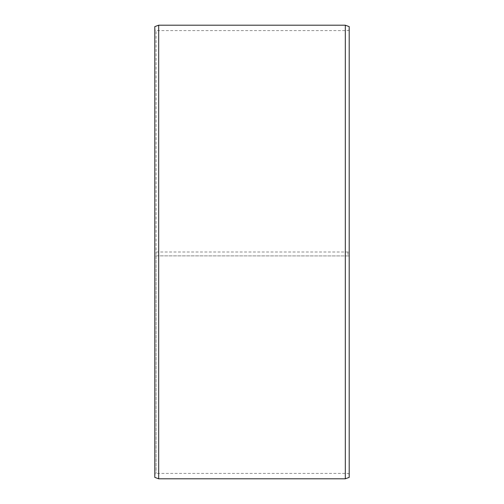 <?xml version="1.0" encoding="UTF-8"?>
<svg xmlns="http://www.w3.org/2000/svg" width="504" height="504" viewBox="0 0 504 504"><rect width="100%" height="100%" fill="white"/><g stroke="black" fill="none" stroke-linecap="round" stroke-linejoin="round"><path stroke-width="0.38" stroke-dasharray="2.52 1.89" d="M156.095 252L349.203 252L156.095 252L156.095 30.599L156.095 473.401L156.095 255.862L154.797 255.874L349.203 255.931L156.095 255.862M347.905 252L347.905 255.862M349.203 26.617L349.203 255.874M345.309 252L345.309 25.2M158.691 252L158.691 25.2M349.203 474.151L347.905 473.401L156.095 473.401L154.797 474.151L154.797 26.617M154.797 474.151L154.797 255.874M154.797 477.382L154.797 255.931M158.691 478.8L158.691 255.956M345.309 478.8L345.309 255.956M349.203 477.382L349.203 255.931M349.203 29.849L347.905 30.599L156.095 30.599L154.797 29.849"/><path stroke-width="0.76" d="M349.203 26.617L349.203 477.382L345.309 478.8L345.309 25.2L349.203 26.617M158.691 478.8L154.797 477.382L154.797 26.617L158.691 25.2L158.691 478.8L345.309 478.8M158.691 25.2L345.309 25.2"/></g></svg>
